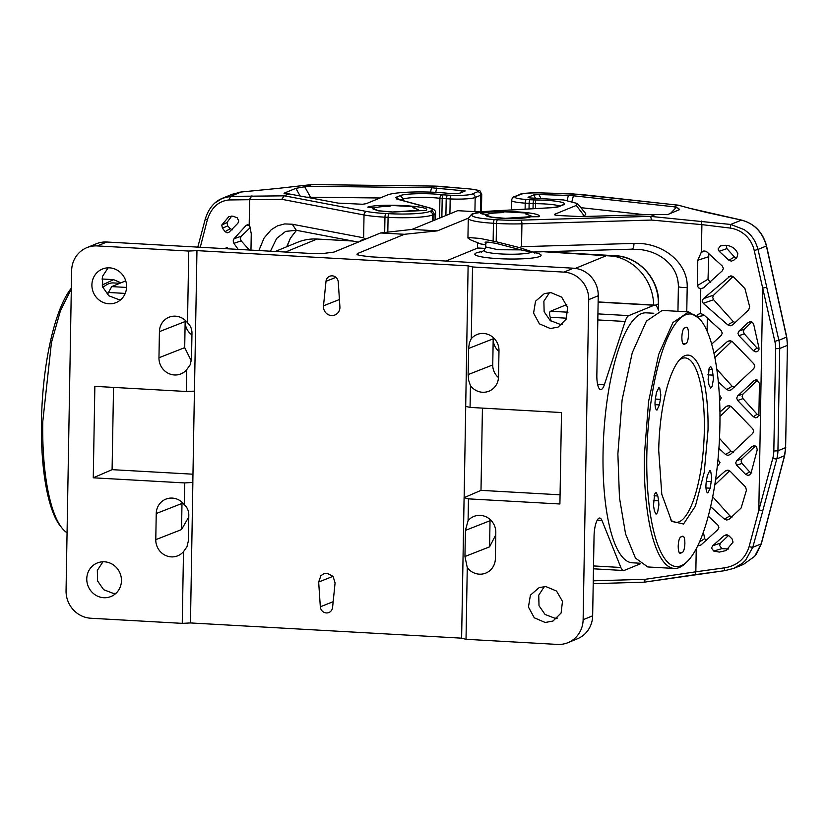 <?xml version="1.0" encoding="UTF-8"?>
<svg xmlns="http://www.w3.org/2000/svg" width="829" height="829" viewBox="0 0 829 829"><rect width="100%" height="100%" fill="white"/><g stroke="black" fill="none" stroke-linecap="round" stroke-linejoin="round"><path stroke-width="1.24" d="M67.056 532.767A128.464 36.538 -86.8 0 1 62.196 528.301L60.569 526.322A126.485 35.979 -86.8 0 1 41.45 421.308A126.485 35.979 -86.8 0 1 71.325 288.191M708.018 430.168A85.314 24.269 93.2 0 0 680.744 358.542A85.314 24.269 93.2 0 0 658.713 450.406L661.791 494.271L671.614 521.234L683.51 524.032L695.376 506.187L704.277 472.105L708.018 430.168M670.412 519.596A82.351 23.419 93.2 0 0 675.915 522.353A82.351 23.419 93.2 0 0 704.329 430.365A82.351 23.419 93.2 0 0 685.148 357.91A82.351 23.419 93.2 0 0 679.365 360.024M719.914 425.287A126.485 35.979 93.2 0 0 700.795 320.284A126.485 35.979 93.2 0 0 646.817 455.287A126.485 35.979 93.2 0 0 687.262 561.492A126.485 35.979 93.2 0 0 719.914 425.287M658.9 504.996L657.584 512.55L656.06 514.187L654.423 511.099L653.501 505.421L654.599 494.125L656.133 492.478L657.832 495.98A97.169 27.637 93.2 0 0 658.62 500.84L658.9 504.996M656.081 409.464C654.972 407.132 654.734 403.609 655.366 398.904L656.495 392.386L658.9 387.63L659.76 388.293L660.817 394.873L660.392 399.329A97.169 27.637 93.2 0 0 659.418 404.904L656.931 410.127L656.081 409.464M686.36 327.248C687.759 327.268 688.474 329.673 688.526 334.46C688.288 339.6 687.417 342.657 685.925 343.631A97.169 27.637 93.2 0 0 684.174 344.346C682.692 344.595 681.925 342.211 681.863 337.196C682.08 332.305 682.889 329.268 684.308 328.087L686.609 327.217M709.147 368.024L710.681 366.387L712.318 369.475L713.448 378.894L712.142 386.459L710.608 388.096L708.909 384.594A97.169 27.637 93.2 0 0 708.121 379.734L709.147 368.024M710.66 471.11L711.728 477.701L710.246 488.198L707.831 492.944L706.982 492.281C705.831 489.784 705.614 486.115 706.349 481.255A97.169 27.637 93.2 0 0 707.313 475.68L709.811 470.447L710.66 471.11M679.894 553.306L680.381 553.326C678.982 553.306 678.257 550.902 678.215 546.114C678.454 540.974 679.324 537.917 680.806 536.943A97.169 27.637 93.2 0 0 682.568 536.228C684.039 535.98 684.816 538.363 684.878 543.378C684.661 548.27 683.842 551.306 682.433 552.487L680.132 553.357M275.249 251.467L297.538 242.317A49.408 46.942 67.7 0 1 317.155 239.032L352.739 241.032M478.623 243.229L477.4 243.778L477.68 248.047L485.421 248.482L477.68 248.037L446.002 261.052M543.441 251.736L607.232 255.322A49.408 46.942 67.7 0 1 653.666 305.051M120.941 282.824L113.573 279.642L102.195 285.041M102.92 287.59A125.169 35.606 -86.8 0 1 108.547 283.798A125.169 35.606 -86.8 0 1 113.386 282.927L119.801 283.29M182.059 502.208A15.419 14.653 -112.3 0 0 181.986 503.441L181.53 529.565L155.779 539.669A16.466 15.647 -112.3 0 0 171.261 556.881A16.466 15.647 -112.3 0 0 178.328 555.554A16.466 15.647 -112.3 0 0 183.499 551.648L182.245 623.367L90.817 618.237A26.352 25.036 67.7 0 1 66.051 590.694L71.636 270.627A26.352 25.036 67.7 0 1 86.848 247.664A26.352 25.036 67.7 0 1 97.314 245.923L188.753 251.052L196.96 250.627L194.463 391.143L186.297 391.485L186.68 369.734L190.121 364.884L191.52 359.071L191.976 332.947C191.903 328.833 190.411 325.445 187.499 322.771A16.466 15.647 -112.3 0 0 175.458 316.181A16.466 15.647 -112.3 0 0 169.468 317.061A16.466 15.647 -112.3 0 0 159.417 331.621L158.961 357.755A16.466 15.647 -112.3 0 0 174.432 374.967A16.466 15.647 -112.3 0 0 181.51 373.641A16.466 15.647 -112.3 0 0 186.68 369.734M107.376 294.513L111.728 286.606L125.728 280.855M86.848 247.664L96.371 243.757A26.352 25.036 67.7 0 1 106.827 242.016L309.258 253.373L323.092 253.498L333.963 252.099L380.594 232.959L404.407 234.296L437.422 230.856L411.961 229.426L380.594 232.959M108.102 267.84L102.464 276.43L102.713 287.021L108.775 295.746L118.454 299.476L121.065 299.414M102.972 561.772L97.335 570.373L97.584 580.953L103.646 589.688L113.324 593.409L115.936 593.346M480.478 211.955L457.649 210.68L411.961 229.426M404.407 234.296L357.765 253.436L356.926 254.171L359.299 255.405L371.04 256.845L573.471 268.202A26.352 25.036 67.7 0 1 598.237 295.746L596.849 375.122A16.466 4.684 -86.8 0 0 600.693 389.609A16.466 4.684 -86.8 0 0 601.326 389.495A16.466 4.684 -86.8 0 0 604.393 384.615L597.574 384.231M549.523 292.606L543.876 301.207L544.135 311.787L550.197 320.522L559.865 324.253L562.476 324.191M566.777 304.575L550.56 311.238C549.358 311.756 549.254 313.766 550.249 317.269L551.067 321.175M597.927 313.89L628.807 315.621A19.761 5.616 93.2 0 0 625.139 321.465L604.393 384.615M658.682 310.823L657.604 308.15A19.761 5.616 93.2 0 0 654.858 305.113A19.761 5.616 93.2 0 0 654.091 305.248L628.807 315.621M464.095 497.649L461.618 638.164L466.022 639.294L557.451 644.423A26.352 25.036 -112.3 0 0 567.917 642.682A26.352 25.036 -112.3 0 0 583.129 619.719L592.652 615.812L594.041 536.436A16.466 4.684 -86.8 0 1 599.077 518.156A16.466 4.684 -86.8 0 1 599.719 518.042A16.466 4.684 -86.8 0 1 602.009 520.571L620.848 567.471A19.761 5.616 93.2 0 0 623.595 570.507A19.761 5.616 93.2 0 0 624.361 570.373L640.423 563.782M592.652 615.812A26.352 25.036 67.7 0 1 577.43 638.776L567.917 642.682M544.394 586.549L538.746 595.149L539.005 605.73L545.067 614.465L554.736 618.185L557.347 618.123M674.278 568.445L647.791 566.963L635.439 558.062L625.574 533.959L619.46 497.711L617.874 453.929L622.113 399.879L632.247 352.781L646.454 321.072L662.195 310.429L688.681 311.922L672.941 322.554L658.734 354.263L648.599 401.36L644.361 455.411A128.464 36.538 93.2 0 0 674.278 568.445A128.464 36.538 93.2 0 0 685.428 563.274L687.262 561.492M639.77 563.212L632.216 562.787A125.169 35.606 -86.8 0 1 603.056 452.655A125.169 35.606 -86.8 0 1 646.247 312.834L653.801 313.258M191.354 360.967L184.701 347.652L185.157 321.528A15.419 14.653 -112.3 0 0 191.945 334.926M188.753 251.052L187.499 322.771M183.499 551.648L186.95 546.798L188.349 540.985L188.805 514.861C188.722 510.747 187.23 507.358 184.318 504.685A16.466 15.647 -112.3 0 0 172.287 498.094A16.466 15.647 -112.3 0 0 166.287 498.975A16.466 15.647 -112.3 0 0 156.235 513.534L155.779 539.669M184.318 504.685L184.701 482.934L192.867 482.426L190.463 622.942L182.245 623.367M188.691 521.514L188.484 533.078M181.53 529.565L188.763 516.944M192.825 482.426L194.421 391.133M113.532 387.402L112.091 469.66L192.97 474.198M560.062 494.809L480.996 490.364L482.426 408.106M465.732 406.365L464.136 497.649L468.468 498.861L559.907 503.991L561.502 412.541L470.064 407.412L465.701 406.365L468.116 265.84L472.52 266.979L563.948 272.109L573.471 268.202M480.996 490.364L464.136 497.649M470.447 385.661A16.466 15.647 -112.3 0 0 482.478 392.252A16.466 15.647 -112.3 0 0 489.556 390.925A16.466 15.647 -112.3 0 0 498.53 376.812L498.985 350.677A16.466 15.647 -112.3 0 0 483.504 333.465A16.466 15.647 -112.3 0 0 477.514 334.346A16.466 15.647 -112.3 0 0 471.266 338.698L469.38 342.905L468.582 348.47L468.126 374.594L468.717 380.521L470.447 385.661L470.064 407.412M468.582 348.47L493.203 338.812L492.747 364.936A15.419 14.653 -112.3 0 0 498.498 377.558M493.203 338.812A15.419 14.653 -112.3 0 0 498.975 351.444M414.914 208.017L414.935 206.773L412.873 207.623L418.168 209.582L418.158 210.452M414.935 206.773L391.609 205.457L389.537 206.307C381.931 206.494 376.863 207.053 374.335 207.986L373.382 208.804L378.801 210.784L392.48 211.996L417.215 210.4L418.168 209.582M527.793 214.359L527.814 213.105L525.752 213.955L531.047 215.923L531.037 216.783M527.814 213.105L504.478 211.799L502.415 212.649C494.809 212.825 489.742 213.385 487.214 214.328L486.26 215.136L491.68 217.125L505.358 218.328L530.094 216.732L531.047 215.923M495.628 542.881A15.181 14.425 -112.3 0 0 495.576 546.176M490.094 519.493A15.419 14.653 -112.3 0 0 490.032 520.726L489.576 546.85L495.773 534.892M466.022 639.294L467.266 567.575L464.955 556.508L465.411 530.384L468.084 520.612L468.468 498.861M468.084 520.612A16.466 15.647 -112.3 0 1 474.333 516.26A16.466 15.647 -112.3 0 1 480.333 515.379A16.466 15.647 -112.3 0 1 495.815 532.591L495.359 558.725A16.466 15.647 -112.3 0 1 486.374 572.839A16.466 15.647 -112.3 0 1 479.307 574.165A16.466 15.647 -112.3 0 1 467.266 567.575M318.668 582.031L320.896 575.689L323.828 573.73L327.041 573.233L333.082 576.373L335.082 582.953L332.574 607.502A6.425 6.104 -112.3 0 1 320.326 606.807L318.668 582.031M338.253 281.974L339.9 306.73A8.601 8.176 -112.3 0 1 331.538 315.548A8.601 8.176 -112.3 0 1 323.497 305.808L326.004 281.29A6.425 6.104 -112.3 0 1 338.253 281.974M563.948 272.109A26.352 25.036 -112.3 0 1 588.725 299.652L583.129 619.719M471.266 338.698L472.52 266.979M550.342 328.553L539.399 323.849L533.586 313.103L535.534 301.217L544.373 293.601L550.974 292.627L561.668 297.114L567.606 307.414L566.228 319.092L558.124 327.092L550.342 328.553M545.213 622.496L534.27 617.781L528.446 607.046L530.405 595.16L539.244 587.533L545.845 586.569L556.539 591.046L562.476 601.357L561.098 613.025L552.995 621.035L545.213 622.496M468.116 265.84L196.96 250.627M190.463 622.942L461.618 638.164M112.091 469.66L93.262 477.805L94.858 386.355L186.297 391.485M184.701 482.934L93.262 477.805M437.422 230.856L468.292 218.193M103.801 597.719A18.114 17.212 -112.3 0 0 111.573 596.258A18.114 17.212 -112.3 0 0 121.065 576.58A18.114 17.212 -112.3 0 0 104.423 561.793A18.114 17.212 -112.3 0 0 97.832 562.767A18.114 17.212 -112.3 0 0 87.035 582.269A18.114 17.212 -112.3 0 0 103.801 597.719M108.931 303.777A18.114 17.212 -112.3 0 0 116.702 302.326A18.114 17.212 -112.3 0 0 126.195 282.648A18.114 17.212 -112.3 0 0 109.552 267.85A18.114 17.212 -112.3 0 0 102.962 268.824A18.114 17.212 -112.3 0 0 92.164 288.326A18.114 17.212 -112.3 0 0 108.931 303.777M700.795 320.284L699.179 318.305L688.681 311.922M62.196 528.301A128.464 36.538 -86.8 0 1 42.766 421.65L51.429 342.667L60.382 310.927L71.315 288.844M752.753 547.327L745.561 560.3L742.483 563.212L733.686 568.414L724.65 570.684L644.516 582.145M696.236 548.746L695.842 571.803L645.221 579.316L644.32 582.176L695.21 574.642L695.842 571.803L724.411 567.855C737.022 565.844 745.24 558.808 749.064 546.746L772.794 458.302A3.295 0.642 15.1 0 0 776.783 458.903L784.503 455.732L785.623 447.639L777.934 450.8A32.942 31.295 67.7 0 1 776.783 458.903L762.804 510.602L758.815 510.001L762.69 288.15L754.235 250.503C752.846 244.565 749.976 239.54 745.634 235.395C741.292 231.415 736.193 228.98 730.349 228.089L701.894 224.628L701.417 251.943L697.79 260.223L697.344 285.622L698.505 287.891L700.785 288.616L703.293 287.953M752.794 547.316L761.198 543.865L754.732 556.29L743.406 564.425M697.655 545.948L701.096 544.881L717.821 529.69L718.888 527.389L717.904 525.078L708.277 516.115M700.401 545.389L701.096 544.881M717.997 459.432L720.018 462.727L717.251 466.582M719.323 394.687L721.282 397.93L719.634 400.78M700.785 288.616L700.35 313.559L703.479 314.543L721.292 330.823L722.277 333.134L721.209 335.444L711.686 344.128M703.293 251.011L706.888 251.892L722.422 266.161L723.406 268.472L722.339 270.782L703.956 287.466M704.153 250.918L701.417 251.943M726.183 245.322L726.929 248.627L734.453 256.99L728.888 260.213L719.178 251.311L718.09 248.99L720.525 245.944M728.888 260.213L731.333 261.156L733.8 260.202L737.022 257.187L737.831 253.664C735.52 248.389 731.292 245.591 725.157 245.28L720.733 245.892M733.178 260.689L733.8 260.202M728.494 549.005L721.841 548.653L713.738 551.047L719.385 552.093L725.976 550.591L733.033 542.145L732.183 539.057L728.992 535.855L725.872 534.86M726.556 534.829L724.08 535.71L712.681 545.751L711.52 548.073L713.728 551.067M733.033 276.523L713.696 295.124L712.681 297.383L713.614 299.746L733.323 321.652L727.758 324.875L703.23 303.321L702.101 301.051L703.303 298.709L730.39 275.943M727.758 324.875L730.204 325.818L732.67 324.864L748.732 309.797L749.644 306.72L744.939 288.565L733.51 276.948L731.074 275.912M716.826 369.226L732.194 386.324L726.629 389.537L718.328 381.9M726.629 389.537L729.074 390.48L731.178 389.837M729.261 340.615L732.38 341.61L753.903 363.931L754.804 366.273L753.82 368.542L731.541 389.526M729.945 340.574L727.468 341.465L713.987 353.309M718.909 448.375L725.499 454.458L727.945 455.401L730.411 454.447L752.691 433.463L753.675 431.204L752.773 428.852L731.24 406.531L728.131 405.536M728.815 405.505L726.339 406.386L719.945 412.044M712.691 496.737L729.934 515.907L724.37 519.12L710.608 506.654M724.37 519.12L726.815 520.063L729.282 519.109L741.105 508.032L746.442 490.229L745.634 487.1L730.111 471.193L727.002 470.198M727.686 470.167L725.209 471.048L715.593 479.535M757.478 380.148L743.085 393.993L742.079 396.252L743.012 398.614L737.644 400.459L736.68 398.127L737.727 395.847L754.038 380.666L757.229 380.045M737.644 400.459L753.406 416.759L755.654 417.816L757.499 417.256L758.898 414.707L759.447 383.267L756.317 379.827L755.561 379.889M756.317 379.827L754.038 380.666M742.007 463.411L736.649 465.256L745.582 474.343L747.882 475.369L749.644 474.913L751.074 473.007L757.209 449.929L756.69 447.09L754.203 445.701L751.903 446.541L736.732 460.644L742.079 458.8L741.074 461.048L742.007 463.411L749.634 471.898L751.841 472.976M736.649 465.256L735.686 462.924L736.732 460.644M754.203 445.701L753.623 445.722M749.758 321.735L752.556 322.46L753.675 324.305L758.991 347.931L758.369 350.719L757.229 351.589L758.369 350.719M750.566 321.673L748.224 322.522L738.991 331.061L744.349 329.206L743.333 331.465L744.266 333.828L756.981 347.973L753.571 350.802L738.908 335.672L737.945 333.341L738.991 331.061M753.571 350.802L755.841 351.859L757.229 351.589M699.541 541.865L704.66 538.663L703.583 533.078L702.919 533.379M706.153 540.332L704.66 538.663M699.925 313.611L697.925 314.523L696.795 316.771M710.318 282.513L708.018 279.218L708.847 253.633M705.686 251.177L701.168 252.182M734.453 256.99L736.66 258.078M726.929 248.627L719.178 251.311M712.681 545.751L720.536 543.109L728.515 535.43M721.841 548.663L719.562 545.378L720.536 543.109M733.323 321.652L735.53 322.74M732.194 386.324L734.401 387.402M719.489 438.386L731.064 451.245L733.271 452.323M730.764 406.106L719.986 416.49M729.934 515.907L732.142 516.985M743.012 398.614L757.084 414.262L759.291 415.35M755.385 446.002L742.079 458.8M751.862 321.984L744.349 329.206M759.198 349.05L756.981 347.973M703.614 531.43L703.583 533.078M707.334 317.953L707.106 331.092M731.903 341.185L714.867 357.579M729.644 470.768L714.743 485.11M707.064 212.566A3.295 1.14 102.4 0 0 706.878 212.473A3.295 1.14 102.4 0 0 706.671 212.483L741.313 220.089C754.203 223.488 762.566 232.12 766.41 245.985L766.556 245.912C762.846 232.255 754.504 223.633 741.53 220.079L730.681 224.452L744.307 229.674L748.266 232.794C752.898 236.959 756.131 242.514 757.955 249.446L766.39 245.985L786.576 337.102L778.856 340.273L766.711 287.145M631.646 249.104A6.591 2.218 -91.7 0 0 631.947 249.166A6.591 2.218 -91.7 0 0 633.978 243.415L521.534 246.69L519.503 247.591L496.198 241.736L496.519 223.447A39.533 5.098 1 0 0 521.928 223.82L651.49 220.058L650.703 216.359L655.335 214.462L667.5 214.649L679.604 209.592M519.503 247.591L532.664 251.985L523.866 250.627L496.084 243.363L488.126 242.109L485.628 242.089L485.172 242.545L486.074 243.249M677.946 311.31L678.381 286.616C678.35 277.902 675.397 270.285 669.49 263.746C662.143 256.016 652.765 251.332 641.356 249.695L631.947 249.166L533.13 252.037M496.198 241.736L480.001 238.431L468.23 237.529L468.022 238.12L470.831 239.985L480.758 243.964L485.742 244.731M468.23 237.529L468.022 238.12M581.854 216.566L584.062 215.654L576.269 205.426L554.663 214.286L555.036 215.053L559.72 215.592L580.942 216.587L655.335 214.462M555.648 215.188L554.663 214.286L555.036 215.053M576.269 205.426L577.45 203.551L563.824 199.976L531.679 198.038C528.643 197.851 527.513 197.561 528.301 197.167L528.083 197.478M679.179 209.851L678.847 208.473L674.018 206.794L570.435 195.468L538.954 194.566L533.752 194.929L528.301 197.167L528.954 197.768M674.018 206.794L678.277 205.157L689.448 208.203L678.06 205.146M482.675 214.069L480.613 213.457A30.632 3.948 -179 0 1 514.985 211.768A30.632 3.948 -179 0 1 539.285 216.058A30.632 3.948 -179 0 1 538.829 216.721L530.726 216.763A23.057 2.974 -179 0 1 505.265 218.41A23.057 2.974 -179 0 1 485.597 215.125A23.057 2.974 -179 0 1 486.582 214.286L482.675 214.069M580.839 207.664L645.19 214.752M562.145 205.022L563.606 204.742A26.352 3.399 -179 0 0 535.43 199.986L535.627 208.576M754.245 250.493L758.007 249.436L766.742 287.103L762.69 288.15L774.835 341.31A29.647 28.165 67.7 0 1 775.612 348.708L779.716 348.491L787.405 345.341L786.721 337.04L766.545 245.923M577.45 203.551L585.523 213.374A47.823 6.166 -179 0 1 584.062 215.654M650.703 216.41L730.681 224.452L730.339 228.089M633.978 243.415C662.889 242.027 688.257 263.083 687.189 287.57L686.764 311.808M762.856 510.612L752.784 547.337L749.074 546.746M724.411 567.855L724.65 570.694L733.675 568.404M465.224 190.95L431.546 187.748L307.642 186.235L311.631 184.577L432.665 186.059A16.466 2.124 1 0 1 441.163 186.463L469.193 188.908A17.792 2.29 1 0 1 477.742 191.737L472.074 194.059A17.792 2.29 1 0 1 450.986 195.271A62.589 8.072 1 0 1 447.204 195.074L443.204 194.846A3.295 0.933 93.2 0 0 442.199 198.504L446.199 198.732A65.885 8.497 1 0 0 450.178 198.939A21.077 2.715 1 0 0 475.172 197.499A3.295 3.129 -112.3 0 0 472.074 194.059M465.017 191.074L459.567 193.312L448.769 193.385A39.533 5.098 1 0 0 387.744 194.846L366.138 203.706L362.584 204.255L338.077 203.105L288.958 193.903L284.16 195.841L281.798 199.312L228.959 199.955C218.441 201.105 211.24 207.727 207.354 219.809L200.266 247.26M425.951 210.39L392.386 212.079L378.304 210.835L372.718 208.794L373.703 207.955L367.734 207.126C380.003 203.095 433.878 206.12 425.951 210.39L426.407 209.727M215.094 202.856L222.317 198.307L230.535 196.38L284.16 195.841M307.642 186.235L295.88 188.338L284.202 193.136L284.036 193.685L288.958 193.903M284.803 193.779L284.202 193.136L284.036 193.685M433.93 220.41L434.033 214.39A3.295 3.129 -112.3 0 0 430.935 210.939A32.942 4.249 1 0 0 428.79 207.758L396.78 199.053L395.702 197.457L400.303 195.571L403.391 199.022L403.36 200.711M231.985 194.338L241.229 191.996L277.943 188.401L241.166 192.017L230.535 196.38L228.959 199.955M306.357 197.188L380.076 197.986M358.553 241.995L362.149 239.882L367.889 238.172M286.72 246.752L290.471 238.006L296.44 230.317M270.441 251.197L276.627 238.451L285.725 231.343M364.926 238.918L363.63 237.819L292.264 224.234L284.679 223.923L277.528 225.83L271.29 229.664L264.078 238.006L258.866 250.545M285.736 231.374L296.305 230.296L292.264 224.234M250.969 250.099L251.249 233.705L249.902 226.597L249.177 225.467L247.146 224.783M247.56 224.732L246.047 225.478L233.996 238.752L233.167 240.959L233.913 243.363L238.192 249.384M232.876 216.162L228.897 216.587L221.737 225.084L222.452 228.234L225.115 231.643L227.115 232.856L229.115 232.161L237.923 223.188L238.783 220.991L237.167 217.758L232.876 216.162M226.327 247.612L228.918 248.866M226.856 247.612L224.607 248.617M250.265 227.571L241.249 236.244L240.286 238.503L241.166 240.866L249.394 250.016M221.737 225.084L226.959 222.545L231.716 216.1M222.452 228.234L227.685 225.861L226.959 222.545M227.685 225.861L230.224 228.69L232.441 229.778M658.267 309.797L658.599 303.756L658.485 310.326M352.646 241.011L327.88 239.622M613.937 256.192L543.586 251.736M655.304 305.207L658.371 303.942A46.113 43.813 67.7 0 0 615.035 255.746A5.275 1.503 -86.8 0 1 615.232 255.705A5.275 1.503 -86.8 0 1 615.439 255.767M97.314 245.923L106.827 242.016M357.869 254.949L357.765 253.436M550.56 311.238L567.979 312.212M550.249 317.269L566.632 318.191M597.813 319.932L625.139 321.465M598.124 302.108L654.091 305.248M593.523 565.938L620.848 567.471M597.16 520.291L602.009 520.571M184.701 347.652L158.961 357.755M159.417 331.621L185.157 321.528M481.328 252.13L484.24 250.265A24.031 3.098 1 0 0 502.882 254.047A24.031 3.098 1 0 0 531.037 252.399A24.031 3.098 1 0 0 531.907 251.871M492.747 364.936L468.126 374.594M521.555 249.871L498.074 249.736L485.701 246.938L485.784 242.068M489.576 546.85L464.955 556.508M465.411 530.384L490.032 520.726M318.668 582.041L333.03 576.3M333.165 601.678L320.326 606.807M335.963 277.352L326.004 281.29M339.424 299.528L323.497 305.808M181.986 503.441L156.235 513.534M482.509 251.55A33.129 4.269 1 0 0 476.26 252.938A33.129 4.269 1 0 0 498.395 258.648A33.129 4.269 1 0 0 539.679 256.503A33.129 4.269 1 0 0 533.524 252.441M588.725 299.652L598.237 295.746M108.05 292.45L125.22 293.414M111.728 286.606L126.557 287.435M607.232 255.322L575.388 268.389M285.477 252.037L317.155 239.032M679.075 552.301L682.433 552.487M705.976 487.949L710.246 488.198M706.329 481.39L711.375 481.67M707.862 374.853L713.241 375.154M708.712 369.268L712.318 369.475M682.754 343.455L685.925 343.631M655.335 399.039L660.392 399.329M655.034 404.656L659.418 404.904M654.04 495.773L657.832 495.98M653.335 500.54L658.62 500.84M326.439 239.56A46.113 43.813 67.7 0 1 327.476 239.602L327.455 239.612M704.526 315.466L697.686 316.616M697.344 285.622L708.018 279.218M727.365 534.923L724.08 535.71M731.893 276.005L728.598 276.803M730.764 340.667L727.468 341.465M725.499 454.458L731.064 451.245M729.624 405.588L726.339 406.386M728.494 470.261L725.209 471.048M753.406 416.759L757.084 414.262M755.271 446.106L751.903 446.541M745.582 474.343L749.634 471.898M748.224 322.522L751.375 321.797M708.401 256.824L697.79 260.223M775.612 348.708L773.83 451.007A29.647 28.165 67.7 0 1 772.794 458.302M773.83 451.007L777.934 450.8L779.716 348.491A32.942 31.295 67.7 0 0 778.856 340.273L774.835 341.31M787.405 345.341L785.623 447.639L787.405 345.341M521.534 246.69L521.928 223.82A3.295 1.109 88.3 0 0 520.871 220.141L650.703 216.359M520.871 220.141A36.238 4.673 -179 0 1 497.587 219.789A3.295 0.995 93.4 0 0 496.519 223.447L493.442 223.26A36.238 4.673 -179 0 1 468.281 218.369L471.732 214.183A3.295 3.129 67.7 0 1 473.038 213.965L474.447 213.385C477.1 212.348 482.198 211.613 489.742 211.177L551.358 207.727A16.466 2.124 -179 0 0 559.005 206.628L563.606 204.742M677.998 205.167L579.803 194.318L539.866 192.877C530.695 192.691 524.488 193.126 521.254 194.183L515.586 196.504C513.483 197.768 517.089 198.773 526.425 199.499L530.135 199.727A3.295 0.933 93.2 0 0 529.13 203.385L533.13 203.613L533.037 208.721M535.43 199.986L530.135 199.727M473.038 213.965C469.121 216.41 476.281 218.286 494.498 219.612A3.295 0.995 93.4 0 0 493.442 223.26L493.131 241.052M497.587 219.789L494.498 219.612M571.969 201.354L573.409 195.717M670.454 213.426L676.267 207.478M568.393 195.385L567.098 200.442M538.954 194.566L540.943 198.38M535.472 198.255L533.752 194.929M471.732 214.183L473.141 213.602A3.295 3.129 67.7 0 1 474.447 213.385M559.005 206.628A3.295 3.129 -112.3 0 0 557.699 206.846L551.119 207.706A3.295 1.617 86.8 0 1 551.358 207.727M534.135 199.955A3.295 0.933 93.2 0 0 533.13 203.613A6.591 0.85 -179 0 0 535.71 203.685A23.057 2.974 -179 0 1 559.71 206.017M515.586 196.504A3.295 3.129 67.7 0 0 514.281 196.722L519.938 194.4A3.295 3.129 67.7 0 1 521.254 194.183M529.026 208.939L529.13 203.385A65.885 8.497 -179 0 1 525.213 203.146L525.109 209.157M526.425 199.499A3.295 1.13 93.7 0 0 525.213 203.146A21.077 2.715 -179 0 1 511.483 200.359L511.317 209.934M689.5 208.214L741.458 220.068M571.699 193.789L539.866 192.877M539.938 192.877L539.907 192.846C527.545 192.898 520.892 193.416 519.938 194.4M550.881 207.758A3.295 1.617 86.8 0 1 551.119 207.706L489.504 211.157A3.295 1.617 86.8 0 1 489.742 211.177M489.265 211.208A3.295 1.617 86.8 0 1 489.504 211.157L473.141 213.602M579.803 194.318L580.393 194.39M706.671 212.483L689.075 208.172M701.282 220.991L701.894 224.628L651.49 220.058M678.661 286.378C678.329 287.145 681.179 287.549 687.189 287.57M761.198 543.865L784.503 455.732A3.295 0.715 14.8 0 0 784.649 455.587L785.768 447.515M744.266 333.828L738.908 335.672M743.085 393.993L737.727 395.847M713.614 299.746L703.23 303.321M713.696 295.124L703.303 298.709M645.221 579.316L593.263 580.818M284.326 195.799L366.729 211.488A36.238 4.673 1 0 0 385.91 213.519L389.029 213.685A32.942 4.249 1 0 0 429.526 211.519L430.935 210.939M400.303 195.571C405.288 193.458 428.811 192.991 442.054 194.753L443.204 194.846M311.642 184.587L277.881 188.421M459.691 193.261L462.655 190.276M435.463 219.778L435.577 213.074A36.238 4.673 1 0 1 434.033 214.39L432.624 214.97A36.238 4.673 -179 0 1 388.076 217.353L384.957 217.177A3.295 0.881 -86.9 0 1 385.91 213.519M387.817 232.141L388.076 217.353A3.295 0.881 -86.9 0 1 389.029 213.685M432.52 220.991L432.624 214.97A3.295 3.129 -112.3 0 0 429.526 211.519M400.904 200.038L403.391 199.022A23.057 2.974 1 0 1 439.909 198.307A6.591 0.85 1 0 0 442.199 198.504L441.867 217.157M395.702 197.457A3.295 3.129 67.7 0 1 398.48 199.385M447.204 195.074L446.199 198.732L445.898 215.499M481.431 211.841L481.732 194.411A21.077 2.715 -179 0 1 480.841 195.178L475.172 197.499L474.924 211.644M480.54 211.955L480.841 195.178A3.295 3.129 -112.3 0 0 477.742 191.737M300.129 196.017L295.88 188.338M304.637 186.618L310.46 197.136M281.798 199.312L364.024 214.96A39.533 5.098 -179 0 0 384.957 217.177L384.687 232.493M366.729 211.488A3.295 2.611 -79.2 0 0 364.024 214.96L363.63 237.819M249.177 225.478L249.633 199.24L251.892 195.768M248.358 224.918L246.047 225.478M233.996 238.752L241.249 236.244M241.166 240.866L233.913 243.363M225.115 231.643L230.224 228.69M227.498 247.747L224.825 248.389M205.696 219.022L207.364 219.799M290.471 238.006L286.958 246.659M439.557 218.1L439.909 198.307A3.295 2.072 97.1 0 1 442.054 194.753M449.919 213.851L450.178 198.939A3.295 0.736 -87.3 0 1 450.986 195.271M278.005 188.401L311.631 184.577L432.665 186.059M432.645 186.038L469.421 188.888A3.295 1.554 95 0 0 469.193 188.908M396.78 199.053A3.295 2.912 -74.8 0 1 397.588 199.136L429.598 207.841A3.295 2.912 105.2 0 0 428.79 207.758M436.769 187.996L435.712 192.338M431.546 187.748L430.489 192.121M658.599 303.756C659.615 279.435 638.952 256.43 615.232 255.705L544.145 251.715M485.442 248.42L477.68 247.985M352.284 240.949L325.403 239.498M598.134 301.932L654.858 305.113M593.471 568.818L623.595 570.507M486.26 215.136L486.25 215.841M373.382 208.804L373.371 209.509M484.24 250.265L485.701 246.938M534.736 253.083L532.923 252.026M113.573 279.642L101.946 278.99M734.017 568.279L743.727 564.29M756.255 554.352L761.354 543.731L784.649 455.587M562.3 204.96L557.699 206.846M514.281 196.722C513.192 196.67 512.26 197.882 511.483 200.359M571.668 193.758L678.277 205.157M467.939 237.778L468.281 218.369M787.55 345.216L786.721 337.04M695.21 574.642L724.65 570.694M644.371 582.176L593.212 583.668M222.587 198.204L232.296 194.214M238.659 192.359L241.229 191.996M197.81 247.115L205.395 218.576M296.502 230.327L290.678 237.882M296.305 230.286L358.325 242.099M222.327 198.328C214.39 201.571 208.753 208.328 205.416 218.597M481.732 194.411C479.11 189.914 483.286 191.126 469.421 188.888M435.577 213.074C435.95 210.804 433.961 209.063 429.598 207.841"/></g></svg>
